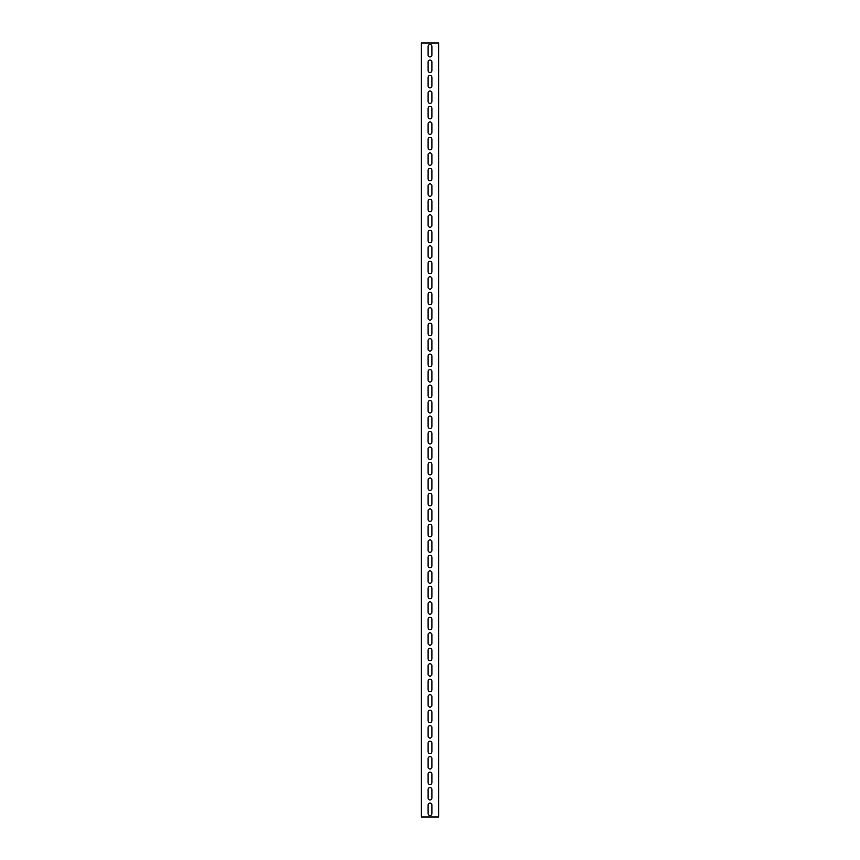 <?xml version="1.0" encoding="UTF-8"?>
<svg xmlns="http://www.w3.org/2000/svg" width="860" height="860" viewBox="0 0 860 860"><rect width="100%" height="100%" fill="white"/><g stroke="black" fill="none" stroke-linecap="round" stroke-linejoin="round"><path stroke-width="1.29" d="M438.707 817L438.707 43L421.292 43L421.292 817L438.707 817M428.065 61.963A1.935 1.935 0 0 1 430 60.028A1.935 1.935 0 0 1 431.935 61.963L431.935 70.477A1.935 1.935 0 0 1 430 72.412A1.935 1.935 0 0 1 428.065 70.477L428.065 61.963M428.065 77.443A1.935 1.935 0 0 1 430 75.508A1.935 1.935 0 0 1 431.935 77.443L431.935 85.957A1.935 1.935 0 0 1 430 87.892A1.935 1.935 0 0 1 428.065 85.957L428.065 77.443M428.065 92.923A1.935 1.935 0 0 1 430 90.988A1.935 1.935 0 0 1 431.935 92.923L431.935 101.437A1.935 1.935 0 0 1 430 103.372A1.935 1.935 0 0 1 428.065 101.437L428.065 92.923M428.065 108.403A1.935 1.935 0 0 1 430 106.468A1.935 1.935 0 0 1 431.935 108.403L431.935 116.917A1.935 1.935 0 0 1 430 118.852A1.935 1.935 0 0 1 428.065 116.917L428.065 108.403M428.065 123.883A1.935 1.935 0 0 1 430 121.948A1.935 1.935 0 0 1 431.935 123.883L431.935 132.397A1.935 1.935 0 0 1 430 134.332A1.935 1.935 0 0 1 428.065 132.397L428.065 123.883M428.065 139.363A1.935 1.935 0 0 1 430 137.428A1.935 1.935 0 0 1 431.935 139.363L431.935 147.877A1.935 1.935 0 0 1 430 149.812A1.935 1.935 0 0 1 428.065 147.877L428.065 139.363M428.065 154.843A1.935 1.935 0 0 1 430 152.908A1.935 1.935 0 0 1 431.935 154.843L431.935 163.357A1.935 1.935 0 0 1 430 165.292A1.935 1.935 0 0 1 428.065 163.357L428.065 154.843M428.065 170.323A1.935 1.935 0 0 1 430 168.388A1.935 1.935 0 0 1 431.935 170.323L431.935 178.837A1.935 1.935 0 0 1 430 180.772A1.935 1.935 0 0 1 428.065 178.837L428.065 170.323M428.065 185.803A1.935 1.935 0 0 1 430 183.868A1.935 1.935 0 0 1 431.935 185.803L431.935 194.317A1.935 1.935 0 0 1 430 196.252A1.935 1.935 0 0 1 428.065 194.317L428.065 185.803M428.065 201.283A1.935 1.935 0 0 1 430 199.348A1.935 1.935 0 0 1 431.935 201.283L431.935 209.797A1.935 1.935 0 0 1 430 211.732A1.935 1.935 0 0 1 428.065 209.797L428.065 201.283M428.065 216.763A1.935 1.935 0 0 1 430 214.828A1.935 1.935 0 0 1 431.935 216.763L431.935 225.277A1.935 1.935 0 0 1 430 227.212A1.935 1.935 0 0 1 428.065 225.277L428.065 216.763M428.065 232.243A1.935 1.935 0 0 1 430 230.308A1.935 1.935 0 0 1 431.935 232.243L431.935 240.757A1.935 1.935 0 0 1 430 242.692A1.935 1.935 0 0 1 428.065 240.757L428.065 232.243M428.065 247.723A1.935 1.935 0 0 1 430 245.788A1.935 1.935 0 0 1 431.935 247.723L431.935 256.237A1.935 1.935 0 0 1 430 258.172A1.935 1.935 0 0 1 428.065 256.237L428.065 247.723M428.065 263.203A1.935 1.935 0 0 1 430 261.268A1.935 1.935 0 0 1 431.935 263.203L431.935 271.717A1.935 1.935 0 0 1 430 273.652A1.935 1.935 0 0 1 428.065 271.717L428.065 263.203M428.065 278.683A1.935 1.935 0 0 1 430 276.748A1.935 1.935 0 0 1 431.935 278.683L431.935 287.197A1.935 1.935 0 0 1 430 289.132A1.935 1.935 0 0 1 428.065 287.197L428.065 278.683M428.065 294.163A1.935 1.935 0 0 1 430 292.228A1.935 1.935 0 0 1 431.935 294.163L431.935 302.677A1.935 1.935 0 0 1 430 304.612A1.935 1.935 0 0 1 428.065 302.677L428.065 294.163M428.065 309.643A1.935 1.935 0 0 1 430 307.708A1.935 1.935 0 0 1 431.935 309.643L431.935 318.157A1.935 1.935 0 0 1 430 320.092A1.935 1.935 0 0 1 428.065 318.157L428.065 309.643M428.065 325.123A1.935 1.935 0 0 1 430 323.188A1.935 1.935 0 0 1 431.935 325.123L431.935 333.637A1.935 1.935 0 0 1 430 335.572A1.935 1.935 0 0 1 428.065 333.637L428.065 325.123M428.065 340.603A1.935 1.935 0 0 1 430 338.668A1.935 1.935 0 0 1 431.935 340.603L431.935 349.117A1.935 1.935 0 0 1 430 351.052A1.935 1.935 0 0 1 428.065 349.117L428.065 340.603M428.065 356.083A1.935 1.935 0 0 1 430 354.148A1.935 1.935 0 0 1 431.935 356.083L431.935 364.597A1.935 1.935 0 0 1 430 366.532A1.935 1.935 0 0 1 428.065 364.597L428.065 356.083M428.065 371.563A1.935 1.935 0 0 1 430 369.628A1.935 1.935 0 0 1 431.935 371.563L431.935 380.077A1.935 1.935 0 0 1 430 382.012A1.935 1.935 0 0 1 428.065 380.077L428.065 371.563M428.065 387.043A1.935 1.935 0 0 1 430 385.108A1.935 1.935 0 0 1 431.935 387.043L431.935 395.557A1.935 1.935 0 0 1 430 397.492A1.935 1.935 0 0 1 428.065 395.557L428.065 387.043M428.065 402.523A1.935 1.935 0 0 1 430 400.588A1.935 1.935 0 0 1 431.935 402.523L431.935 411.037A1.935 1.935 0 0 1 430 412.972A1.935 1.935 0 0 1 428.065 411.037L428.065 402.523M428.065 418.003A1.935 1.935 0 0 1 430 416.068A1.935 1.935 0 0 1 431.935 418.003L431.935 426.517A1.935 1.935 0 0 1 430 428.452A1.935 1.935 0 0 1 428.065 426.517L428.065 418.003M428.065 433.483A1.935 1.935 0 0 1 430 431.548A1.935 1.935 0 0 1 431.935 433.483L431.935 441.997A1.935 1.935 0 0 1 430 443.932A1.935 1.935 0 0 1 428.065 441.997L428.065 433.483M428.065 448.963A1.935 1.935 0 0 1 430 447.028A1.935 1.935 0 0 1 431.935 448.963L431.935 457.477A1.935 1.935 0 0 1 430 459.412A1.935 1.935 0 0 1 428.065 457.477L428.065 448.963M428.065 464.443A1.935 1.935 0 0 1 430 462.508A1.935 1.935 0 0 1 431.935 464.443L431.935 472.957A1.935 1.935 0 0 1 430 474.892A1.935 1.935 0 0 1 428.065 472.957L428.065 464.443M428.065 479.923A1.935 1.935 0 0 1 430 477.988A1.935 1.935 0 0 1 431.935 479.923L431.935 488.437A1.935 1.935 0 0 1 430 490.372A1.935 1.935 0 0 1 428.065 488.437L428.065 479.923M428.065 495.403A1.935 1.935 0 0 1 430 493.468A1.935 1.935 0 0 1 431.935 495.403L431.935 503.917A1.935 1.935 0 0 1 430 505.852A1.935 1.935 0 0 1 428.065 503.917L428.065 495.403M428.065 510.883A1.935 1.935 0 0 1 430 508.948A1.935 1.935 0 0 1 431.935 510.883L431.935 519.397A1.935 1.935 0 0 1 430 521.332A1.935 1.935 0 0 1 428.065 519.397L428.065 510.883M428.065 526.363A1.935 1.935 0 0 1 430 524.428A1.935 1.935 0 0 1 431.935 526.363L431.935 534.877A1.935 1.935 0 0 1 430 536.812A1.935 1.935 0 0 1 428.065 534.877L428.065 526.363M428.065 541.843A1.935 1.935 0 0 1 430 539.908A1.935 1.935 0 0 1 431.935 541.843L431.935 550.357A1.935 1.935 0 0 1 430 552.292A1.935 1.935 0 0 1 428.065 550.357L428.065 541.843M428.065 557.323A1.935 1.935 0 0 1 430 555.388A1.935 1.935 0 0 1 431.935 557.323L431.935 565.837A1.935 1.935 0 0 1 430 567.772A1.935 1.935 0 0 1 428.065 565.837L428.065 557.323M428.065 572.803A1.935 1.935 0 0 1 430 570.868A1.935 1.935 0 0 1 431.935 572.803L431.935 581.317A1.935 1.935 0 0 1 430 583.252A1.935 1.935 0 0 1 428.065 581.317L428.065 572.803M428.065 588.283A1.935 1.935 0 0 1 430 586.348A1.935 1.935 0 0 1 431.935 588.283L431.935 596.797A1.935 1.935 0 0 1 430 598.732A1.935 1.935 0 0 1 428.065 596.797L428.065 588.283M428.065 603.763A1.935 1.935 0 0 1 430 601.828A1.935 1.935 0 0 1 431.935 603.763L431.935 612.277A1.935 1.935 0 0 1 430 614.212A1.935 1.935 0 0 1 428.065 612.277L428.065 603.763M428.065 619.243A1.935 1.935 0 0 1 430 617.308A1.935 1.935 0 0 1 431.935 619.243L431.935 627.757A1.935 1.935 0 0 1 430 629.692A1.935 1.935 0 0 1 428.065 627.757L428.065 619.243M428.065 634.723A1.935 1.935 0 0 1 430 632.788A1.935 1.935 0 0 1 431.935 634.723L431.935 643.237A1.935 1.935 0 0 1 430 645.172A1.935 1.935 0 0 1 428.065 643.237L428.065 634.723M428.065 650.203A1.935 1.935 0 0 1 430 648.268A1.935 1.935 0 0 1 431.935 650.203L431.935 658.717A1.935 1.935 0 0 1 430 660.652A1.935 1.935 0 0 1 428.065 658.717L428.065 650.203M428.065 665.683A1.935 1.935 0 0 1 430 663.748A1.935 1.935 0 0 1 431.935 665.683L431.935 674.197A1.935 1.935 0 0 1 430 676.132A1.935 1.935 0 0 1 428.065 674.197L428.065 665.683M428.065 681.163A1.935 1.935 0 0 1 430 679.228A1.935 1.935 0 0 1 431.935 681.163L431.935 689.677A1.935 1.935 0 0 1 430 691.612A1.935 1.935 0 0 1 428.065 689.677L428.065 681.163M428.065 696.643A1.935 1.935 0 0 1 430 694.708A1.935 1.935 0 0 1 431.935 696.643L431.935 705.157A1.935 1.935 0 0 1 430 707.092A1.935 1.935 0 0 1 428.065 705.157L428.065 696.643M428.065 712.123A1.935 1.935 0 0 1 430 710.188A1.935 1.935 0 0 1 431.935 712.123L431.935 720.637A1.935 1.935 0 0 1 430 722.572A1.935 1.935 0 0 1 428.065 720.637L428.065 712.123M428.065 727.603A1.935 1.935 0 0 1 430 725.668A1.935 1.935 0 0 1 431.935 727.603L431.935 736.117A1.935 1.935 0 0 1 430 738.052A1.935 1.935 0 0 1 428.065 736.117L428.065 727.603M428.065 743.083A1.935 1.935 0 0 1 430 741.148A1.935 1.935 0 0 1 431.935 743.083L431.935 751.597A1.935 1.935 0 0 1 430 753.532A1.935 1.935 0 0 1 428.065 751.597L428.065 743.083M428.065 758.563A1.935 1.935 0 0 1 430 756.628A1.935 1.935 0 0 1 431.935 758.563L431.935 767.077A1.935 1.935 0 0 1 430 769.012A1.935 1.935 0 0 1 428.065 767.077L428.065 758.563M428.065 774.043A1.935 1.935 0 0 1 430 772.108A1.935 1.935 0 0 1 431.935 774.043L431.935 782.557A1.935 1.935 0 0 1 430 784.492A1.935 1.935 0 0 1 428.065 782.557L428.065 774.043M428.065 789.523A1.935 1.935 0 0 1 430 787.588A1.935 1.935 0 0 1 431.935 789.523L431.935 798.037A1.935 1.935 0 0 1 430 799.972A1.935 1.935 0 0 1 428.065 798.037L428.065 789.523M428.065 46.483A1.935 1.935 0 0 1 430 44.548A1.935 1.935 0 0 1 431.935 46.483L431.935 54.997A1.935 1.935 0 0 1 430 56.932A1.935 1.935 0 0 1 428.065 54.997L428.065 46.483M428.065 805.003A1.935 1.935 0 0 1 430 803.068A1.935 1.935 0 0 1 431.935 805.003L431.935 813.517A1.935 1.935 0 0 1 430 815.452A1.935 1.935 0 0 1 428.065 813.517L428.065 805.003"/></g></svg>
